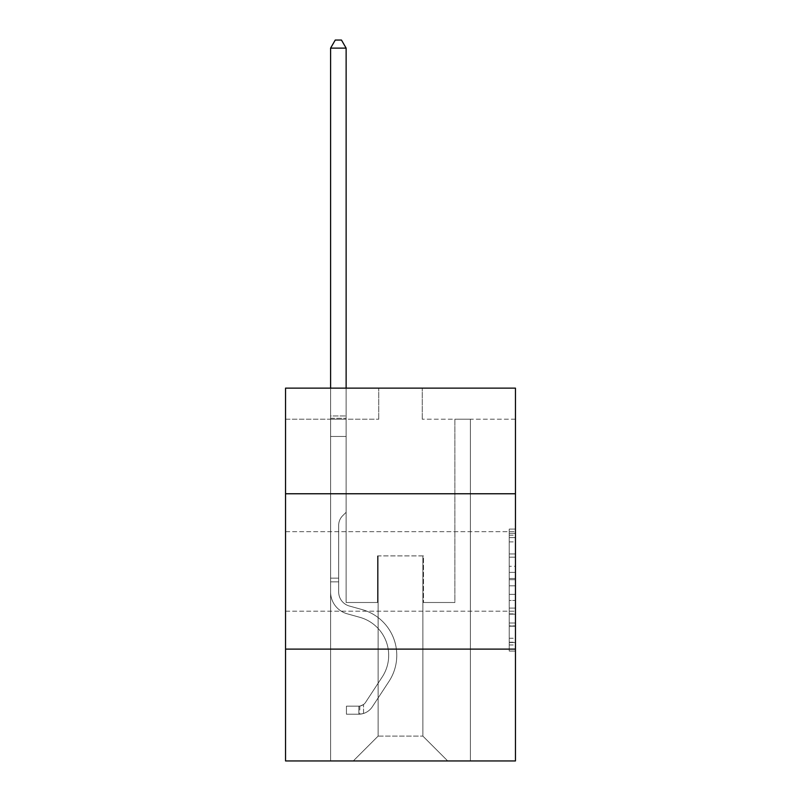 <?xml version="1.0" encoding="UTF-8"?>
<svg xmlns="http://www.w3.org/2000/svg" width="801" height="801" viewBox="0 0 801 801"><rect width="100%" height="100%" fill="white"/><g stroke="black" fill="none" stroke-linecap="round" stroke-linejoin="round"><path stroke-width="0.6" stroke-dasharray="4 3" d="M509.236 566.287L509.236 585.811L515.454 585.811L515.454 644.965L515.454 535.188L515.454 585.811L509.236 585.811L509.236 533.356L509.236 651.063L509.236 529.091L509.236 642.532L515.454 642.532L509.236 642.532L515.454 642.532L509.236 642.532L509.236 623.008L509.236 651.063L515.454 651.063L515.454 529.091L515.454 642.222L515.454 594.342L509.236 594.342L515.454 594.342L515.454 623.008L515.454 537.621L509.236 537.621L515.454 537.621L515.454 651.063L515.454 535.188L515.454 651.063L509.236 651.063L509.236 529.091L515.454 529.091L515.454 535.188L515.454 529.091L515.454 535.188L515.454 529.091L515.454 533.356L515.454 529.091L509.236 529.091L509.236 537.621L515.454 537.621L509.236 537.621L509.236 566.287L515.454 566.287M515.454 571.433L515.454 531.664L515.454 571.433M285.546 571.433L285.546 531.664L285.546 571.433M515.454 578.492L515.454 572.385L515.454 578.492L509.236 578.492L509.236 553.942L509.236 626.212L509.236 608.069L515.454 608.069L509.236 608.069L509.236 651.063L515.454 651.063L509.236 651.063L515.454 651.063L509.236 651.063L509.236 529.091L515.454 529.091L509.236 529.091L515.454 529.091L509.236 529.091L509.236 578.492L515.454 578.492M515.454 649.11L515.454 760.95L285.546 760.95L285.546 649.11L515.454 649.11L515.454 388.135L422.247 388.135L515.454 388.135L515.454 419.203L515.454 388.135L285.546 388.135L378.753 388.135L285.546 388.135L285.546 419.203L378.753 419.203L285.546 419.203L285.546 388.135L285.546 493.766L515.454 493.766L285.546 493.766L285.546 649.11L515.454 649.11L285.546 649.11M330.593 760.95L470.407 760.95L470.407 419.203L454.868 419.203L470.407 419.203L454.868 419.203L470.407 419.203L454.868 419.203L470.407 419.203L454.868 419.203L470.407 419.203L454.868 419.203L470.407 419.203L454.868 419.203L470.407 419.203L454.868 419.203L470.407 419.203L454.868 419.203L470.407 419.203L454.868 419.203L470.407 419.203L470.407 760.95L470.407 419.203L470.407 760.95L470.407 419.203L470.407 760.95L470.407 419.203L470.407 760.95L470.407 419.203L470.407 760.95L470.407 419.203L470.407 760.95L470.407 419.203L470.407 760.95L470.407 419.203L470.407 760.95L470.407 419.203L470.407 760.95L330.593 760.95L353.281 760.95L330.593 760.95L353.281 760.95L330.593 760.95L353.281 760.95L330.593 760.95L353.281 760.95L330.593 760.95L353.281 760.95L330.593 760.95L353.281 760.95L330.593 760.95L353.281 760.95L330.593 760.95L353.281 760.95L330.593 760.95L330.593 419.203L346.132 419.203L330.593 419.203L346.132 419.203L330.593 419.203L346.132 419.203L330.593 419.203L346.132 419.203L330.593 419.203L346.132 419.203L330.593 419.203L346.132 419.203L330.593 419.203L346.132 419.203L330.593 419.203L346.132 419.203L330.593 419.203L346.132 419.203L330.593 419.203L330.593 760.95M515.454 419.203L422.247 419.203L515.454 419.203M378.132 736.099L378.132 555.904L378.132 736.099L378.132 555.904L422.868 555.904L422.868 736.099L378.132 736.099L353.281 760.95L378.132 736.099L378.132 555.904L378.132 736.099L378.132 555.904L377.511 555.904L377.511 602.502L346.132 602.502L346.132 419.203L346.132 602.502L346.132 419.203L346.132 602.502L346.132 419.203L346.132 602.502L346.132 419.203L346.132 602.502L346.132 419.203L346.132 602.502L346.132 419.203L346.132 602.502L346.132 419.203L346.132 602.502L346.132 419.203L346.132 602.502L346.132 419.203L346.132 602.502L377.511 602.502L346.132 602.502L377.511 602.502L346.132 602.502L377.511 602.502L346.132 602.502L377.511 602.502L346.132 602.502L377.511 602.502L346.132 602.502L377.511 602.502L346.132 602.502L377.511 602.502L346.132 602.502L377.511 602.502L346.132 602.502L377.511 602.502L377.511 555.904L377.511 602.502L377.511 555.904L377.511 602.502L377.511 555.904L377.511 602.502L377.511 555.904L377.511 602.502L377.511 555.904L377.511 602.502L377.511 555.904L377.511 602.502L377.511 555.904L377.511 602.502L377.511 555.904L377.511 602.502L377.511 555.904L378.132 555.904L377.511 555.904L378.132 555.904L377.511 555.904L378.132 555.904L377.511 555.904L378.132 555.904L377.511 555.904L378.132 555.904L377.511 555.904L378.132 555.904L377.511 555.904L378.132 555.904L377.511 555.904L378.132 555.904L377.511 555.904L378.132 555.904L378.132 736.099L353.281 760.95L378.132 736.099L378.132 555.904L378.132 736.099L353.281 760.95L378.132 736.099L378.132 555.904L378.132 736.099L353.281 760.95L378.132 736.099L378.132 555.904L378.132 736.099L353.281 760.95L378.132 736.099L378.132 555.904L378.132 736.099L353.281 760.95L378.132 736.099L378.132 555.904L378.132 736.099L353.281 760.95L378.132 736.099L378.132 555.904L378.132 736.099L353.281 760.95L378.132 736.099L353.281 760.95L378.132 736.099L422.868 736.099L422.868 555.904L422.868 736.099L447.719 760.95L422.868 736.099L422.868 555.904L422.868 736.099L447.719 760.95L422.868 736.099L422.868 555.904L422.868 736.099L447.719 760.95L422.868 736.099L422.868 555.904L422.868 736.099L447.719 760.95L422.868 736.099L422.868 555.904L422.868 736.099L447.719 760.95L422.868 736.099L422.868 555.904L422.868 736.099L447.719 760.95L422.868 736.099L422.868 555.904L422.868 736.099L447.719 760.95L422.868 736.099L422.868 555.904L422.868 736.099L447.719 760.95L422.868 736.099L422.868 555.904L422.868 736.099L447.719 760.95L422.868 736.099L422.868 555.904L378.132 555.904L378.132 736.099L353.281 760.95L378.132 736.099M423.489 555.904L422.868 555.904L423.489 555.904L422.868 555.904L423.489 555.904L422.868 555.904L423.489 555.904L422.868 555.904L423.489 555.904L422.868 555.904L423.489 555.904L422.868 555.904L423.489 555.904L422.868 555.904L423.489 555.904L422.868 555.904L423.489 555.904L422.868 555.904L423.489 555.904L423.489 602.502L423.489 555.904M447.719 760.95L422.868 736.099L447.719 760.95M422.247 419.203L422.247 388.135L422.247 419.203M378.753 419.203L378.753 388.135L378.753 419.203M454.868 419.203L454.868 602.502L423.489 602.502L454.868 602.502L423.489 602.502L454.868 602.502L423.489 602.502L454.868 602.502L423.489 602.502L454.868 602.502L423.489 602.502L454.868 602.502L423.489 602.502L454.868 602.502L423.489 602.502L454.868 602.502L423.489 602.502L454.868 602.502L423.489 602.502L454.868 602.502L454.868 419.203M515.454 493.766L285.546 493.766M509.236 585.811L515.454 585.811L509.236 585.811M509.236 533.356L509.236 529.091L509.236 533.356L515.454 533.356L509.236 533.356M509.236 625.911L509.236 600.45L509.236 625.911L515.454 625.911L509.236 625.911M509.236 600.45L509.236 594.342L515.454 594.342L509.236 594.342L509.236 600.45L515.454 600.45L509.236 600.45M509.236 553.942L509.236 537.621L509.236 553.942L515.454 553.942L509.236 553.942M509.236 529.091L515.454 529.091L509.236 529.091L509.236 535.188L509.236 529.091L515.454 529.091M509.236 651.063L515.454 651.063L509.236 651.063L509.236 644.965L509.236 651.063M338.673 578.142L338.673 581.876L330.593 581.876L330.593 578.142L330.593 591.949L330.593 48.13L330.593 436.475L330.593 48.13L346.132 48.13L346.132 415.969L346.132 48.13L330.593 48.13L335.259 40.05L341.466 40.05L335.259 40.05L330.593 48.13L330.593 436.475L330.593 48.13L346.132 48.13L341.466 40.05L346.132 48.13L346.132 436.475L330.593 436.475L330.593 48.13L335.259 40.05L341.466 40.05L335.259 40.05L330.593 48.13L330.593 436.475L330.593 48.13L346.132 48.13L330.593 48.13L335.259 40.05L341.466 40.05L346.132 48.13L341.466 40.05L335.259 40.05L330.593 48.13L330.593 436.475L346.132 436.475L346.132 512.28L342.628 515.784A13.497 13.497 0 0 0 338.673 525.336A13.497 13.497 0 0 1 342.628 515.784L346.132 512.28L346.132 48.13L346.132 436.475L330.593 436.475L330.593 591.949A22.678 22.678 0 0 0 347.183 613.796A22.678 22.678 0 0 1 330.593 591.949L330.593 436.475L346.132 436.475L346.132 512.28L342.628 515.784A13.497 13.497 0 0 0 338.673 525.336A13.497 13.497 0 0 1 342.628 515.784L346.132 512.28L346.132 48.13L330.593 48.13L346.132 48.13L341.466 40.05L346.132 48.13L346.132 436.475L330.593 436.475L330.593 591.949A22.678 22.678 0 0 0 347.183 613.796A22.678 22.678 0 0 1 330.593 591.949L330.593 436.475L346.132 436.475L346.132 512.28L342.628 515.784A13.497 13.497 0 0 0 338.673 525.336A13.497 13.497 0 0 1 342.628 515.784L346.132 512.28L346.132 48.13L330.593 48.13L335.259 40.05L341.466 40.05L335.259 40.05L330.593 48.13L330.593 415.969L330.593 48.13L346.132 48.13L341.466 40.05L346.132 48.13L346.132 436.475L330.593 436.475L330.593 591.949A22.678 22.678 0 0 0 347.183 613.796A22.678 22.678 0 0 1 330.593 591.949L330.593 436.475L346.132 436.475L346.132 512.28L342.628 515.784A13.497 13.497 0 0 0 338.673 525.336A13.497 13.497 0 0 1 342.628 515.784L346.132 512.28L346.132 48.13L330.593 48.13L335.259 40.05L341.466 40.05L335.259 40.05L330.593 48.13L330.593 418.292L330.593 48.13L346.132 48.13L341.466 40.05L346.132 48.13L346.132 436.475L330.593 436.475L330.593 591.949A22.678 22.678 0 0 0 347.183 613.796L359.829 617.321L347.183 613.796A22.678 22.678 0 0 1 330.593 591.949L330.593 436.475L346.132 436.475L346.132 512.28L342.628 515.784A13.497 13.497 0 0 0 338.673 525.336A13.497 13.497 0 0 1 342.628 515.784L346.132 512.28L346.132 48.13L330.593 48.13L335.259 40.05L341.466 40.05L335.259 40.05L330.593 48.13L330.593 591.949A22.678 22.678 0 0 0 347.183 613.796A22.678 22.678 0 0 1 330.593 591.949L330.593 436.475L346.132 436.475L346.132 512.28L342.628 515.784A13.497 13.497 0 0 0 338.673 525.336A13.497 13.497 0 0 1 342.628 515.784L346.132 512.28L346.132 436.475L330.593 436.475L330.593 591.949A22.678 22.678 0 0 0 347.183 613.796A22.678 22.678 0 0 1 330.593 591.949L330.593 436.475L346.132 436.475L346.132 418.292L346.132 512.28L342.628 515.784A13.497 13.497 0 0 0 338.673 525.336A13.497 13.497 0 0 1 342.628 515.784L346.132 512.28L346.132 436.475L330.593 436.475L330.593 591.949A22.678 22.678 0 0 0 347.183 613.796L359.829 617.321L347.183 613.796A22.678 22.678 0 0 1 330.593 591.949L330.593 436.475L346.132 436.475L346.132 415.969L346.132 512.28L342.628 515.784A13.497 13.497 0 0 0 338.673 525.336A13.497 13.497 0 0 1 342.628 515.784L346.132 512.28L346.132 436.475L330.593 436.475L330.593 591.949A22.678 22.678 0 0 0 347.183 613.796A22.678 22.678 0 0 1 330.593 591.949L330.593 436.475L346.132 436.475L346.132 48.13L341.466 40.05L346.132 48.13L346.132 512.28L342.628 515.784A13.497 13.497 0 0 0 338.673 525.336A13.497 13.497 0 0 1 342.628 515.784L346.132 512.28L346.132 436.475L330.593 436.475L330.593 591.949L330.593 581.876L338.673 581.876L338.673 578.142L330.593 578.142L338.673 578.142L338.673 591.949L338.673 525.336L338.673 591.949A14.598 14.598 0 0 0 349.356 606.017A14.598 14.598 0 0 1 338.673 591.949L338.673 525.336L338.673 591.949L338.673 578.142L330.593 578.142L338.673 578.142L338.673 591.949A14.598 14.598 0 0 0 349.356 606.017A14.598 14.598 0 0 1 338.673 591.949L338.673 525.336L338.673 591.949A14.598 14.598 0 0 0 349.356 606.017A14.598 14.598 0 0 1 338.673 591.949L338.673 525.336L338.673 591.949L338.673 578.142L330.593 578.142L338.673 578.142L338.673 591.949A14.598 14.598 0 0 0 349.356 606.017L362.002 609.541L349.356 606.017A14.598 14.598 0 0 1 338.673 591.949L338.673 525.336L338.673 591.949A14.598 14.598 0 0 0 349.356 606.017A14.598 14.598 0 0 1 338.673 591.949L338.673 525.336L338.673 591.949L338.673 578.142L330.593 578.142L338.673 578.142L338.673 591.949A14.598 14.598 0 0 0 349.356 606.017A14.598 14.598 0 0 1 338.673 591.949L338.673 525.336L338.673 591.949A14.598 14.598 0 0 0 349.356 606.017L362.002 609.541L349.356 606.017A14.598 14.598 0 0 1 338.673 591.949L338.673 525.336L338.673 591.949L338.673 578.142L330.593 578.142M358.868 714.222A16.471 16.471 0 0 0 372.325 706.792L388.986 681.401A47.529 47.529 0 0 0 362.002 609.541L349.356 606.017A14.598 14.598 0 0 1 338.673 591.949A14.598 14.598 0 0 0 349.356 606.017A14.598 14.598 0 0 1 338.673 591.949L338.673 525.336L338.673 591.949A14.598 14.598 0 0 0 349.356 606.017L362.002 609.541A47.529 47.529 0 0 1 388.986 681.401A47.529 47.529 0 0 0 362.002 609.541L349.356 606.017A14.598 14.598 0 0 1 338.673 591.949A14.598 14.598 0 0 0 349.356 606.017A14.598 14.598 0 0 1 338.673 591.949A14.598 14.598 0 0 0 349.356 606.017L362.002 609.541L349.356 606.017A14.598 14.598 0 0 1 338.673 591.949A14.598 14.598 0 0 0 349.356 606.017L362.002 609.541L349.356 606.017A14.598 14.598 0 0 1 338.673 591.949A14.598 14.598 0 0 0 349.356 606.017A14.598 14.598 0 0 1 338.673 591.949A14.598 14.598 0 0 0 349.356 606.017L362.002 609.541A47.529 47.529 0 0 1 388.986 681.401A47.529 47.529 0 0 0 362.002 609.541L349.356 606.017A14.598 14.598 0 0 1 338.673 591.949A14.598 14.598 0 0 0 349.356 606.017L362.002 609.541L349.356 606.017A14.598 14.598 0 0 1 338.673 591.949A14.598 14.598 0 0 0 349.356 606.017A14.598 14.598 0 0 1 338.673 591.949A14.598 14.598 0 0 0 349.356 606.017L362.002 609.541L349.356 606.017A14.598 14.598 0 0 1 338.673 591.949A14.598 14.598 0 0 0 349.356 606.017L362.002 609.541A47.529 47.529 0 0 1 388.986 681.401L372.325 706.792L388.986 681.401A47.529 47.529 0 0 0 362.002 609.541L349.356 606.017L362.002 609.541A47.529 47.529 0 0 1 388.986 681.401A47.529 47.529 0 0 0 362.002 609.541L349.356 606.017L362.002 609.541A47.529 47.529 0 0 1 388.986 681.401A47.529 47.529 0 0 0 362.002 609.541L349.356 606.017L362.002 609.541A47.529 47.529 0 0 1 388.986 681.401L372.325 706.792L388.986 681.401A47.529 47.529 0 0 0 362.002 609.541L349.356 606.017L362.002 609.541A47.529 47.529 0 0 1 388.986 681.401A47.529 47.529 0 0 0 362.002 609.541L349.356 606.017L362.002 609.541A47.529 47.529 0 0 1 388.986 681.401A47.529 47.529 0 0 0 362.002 609.541L349.356 606.017L362.002 609.541A47.529 47.529 0 0 1 388.986 681.401L372.325 706.792A16.471 16.471 0 0 1 363.534 713.451A16.471 16.471 0 0 0 372.325 706.792L388.986 681.401A47.529 47.529 0 0 0 362.002 609.541A47.529 47.529 0 0 1 388.986 681.401A47.529 47.529 0 0 0 362.002 609.541A47.529 47.529 0 0 1 388.986 681.401L372.325 706.792L388.986 681.401A47.529 47.529 0 0 0 362.002 609.541A47.529 47.529 0 0 1 388.986 681.401L372.325 706.792L388.986 681.401A47.529 47.529 0 0 0 362.002 609.541A47.529 47.529 0 0 1 388.986 681.401A47.529 47.529 0 0 0 362.002 609.541A47.529 47.529 0 0 1 388.986 681.401L372.325 706.792A16.471 16.471 0 0 1 363.534 713.451C358.738 714.472 358.738 714.472 363.534 713.451C358.738 714.472 358.738 714.472 363.534 713.451A16.471 16.471 0 0 0 372.325 706.792L388.986 681.401A47.529 47.529 0 0 0 362.002 609.541A47.529 47.529 0 0 1 388.986 681.401L372.325 706.792L388.986 681.401A47.529 47.529 0 0 0 362.002 609.541A47.529 47.529 0 0 1 388.986 681.401A47.529 47.529 0 0 0 362.002 609.541A47.529 47.529 0 0 1 388.986 681.401L372.325 706.792L388.986 681.401A47.529 47.529 0 0 0 362.002 609.541A47.529 47.529 0 0 1 388.986 681.401L372.325 706.792A16.471 16.471 0 0 1 363.534 713.451C358.738 714.472 358.738 714.472 363.534 713.451C358.738 714.472 358.738 714.472 363.534 713.451A16.471 16.471 0 0 0 372.325 706.792L388.986 681.401L372.325 706.792A16.471 16.471 0 0 1 363.534 713.451C358.738 714.472 358.738 714.472 363.534 713.451C358.738 714.472 358.738 714.472 363.534 713.451A16.471 16.471 0 0 0 372.325 706.792L388.986 681.401L372.325 706.792A16.471 16.471 0 0 1 363.534 713.451C358.738 714.472 358.738 714.472 363.534 713.451C358.738 714.472 358.738 714.472 363.534 713.451A16.471 16.471 0 0 0 372.325 706.792L388.986 681.401L372.325 706.792A16.471 16.471 0 0 1 363.534 713.451C358.738 714.472 358.738 714.472 363.534 713.451C358.738 714.472 358.738 714.472 363.534 713.451A16.471 16.471 0 0 0 372.325 706.792L388.986 681.401L372.325 706.792A16.471 16.471 0 0 1 363.534 713.451C358.738 714.472 358.738 714.472 363.534 713.451C358.738 714.472 358.738 714.472 363.534 713.451A16.471 16.471 0 0 0 372.325 706.792L388.986 681.401L372.325 706.792A16.471 16.471 0 0 1 363.534 713.451C358.738 714.472 358.738 714.472 363.534 713.451C358.738 714.472 358.738 714.472 363.534 713.451A16.471 16.471 0 0 0 372.325 706.792L388.986 681.401L372.325 706.792A16.471 16.471 0 0 1 363.534 713.451C358.738 714.472 358.738 714.472 363.534 713.451C358.738 714.472 358.738 714.472 363.534 713.451A16.471 16.471 0 0 0 372.325 706.792A16.471 16.471 0 0 1 358.868 714.222L358.868 706.142A8.39 8.39 0 0 0 365.576 702.357L382.227 676.975A39.459 39.459 0 0 0 359.829 617.321A39.459 39.459 0 0 1 382.227 676.975A39.459 39.459 0 0 0 359.829 617.321L347.183 613.796A22.678 22.678 0 0 1 330.593 591.949A22.678 22.678 0 0 0 347.183 613.796L359.829 617.321L347.183 613.796A22.678 22.678 0 0 1 330.593 591.949A22.678 22.678 0 0 0 347.183 613.796A22.678 22.678 0 0 1 330.593 591.949A22.678 22.678 0 0 0 347.183 613.796L359.829 617.321L347.183 613.796A22.678 22.678 0 0 1 330.593 591.949A22.678 22.678 0 0 0 347.183 613.796L359.829 617.321A39.459 39.459 0 0 1 382.227 676.975A39.459 39.459 0 0 0 359.829 617.321L347.183 613.796A22.678 22.678 0 0 1 330.593 591.949A22.678 22.678 0 0 0 347.183 613.796A22.678 22.678 0 0 1 330.593 591.949A22.678 22.678 0 0 0 347.183 613.796L359.829 617.321L347.183 613.796A22.678 22.678 0 0 1 330.593 591.949A22.678 22.678 0 0 0 347.183 613.796L359.829 617.321L347.183 613.796A22.678 22.678 0 0 1 330.593 591.949A22.678 22.678 0 0 0 347.183 613.796A22.678 22.678 0 0 1 330.593 591.949A22.678 22.678 0 0 0 347.183 613.796L359.829 617.321A39.459 39.459 0 0 1 382.227 676.975L365.576 702.357L382.227 676.975A39.459 39.459 0 0 0 359.829 617.321L347.183 613.796A22.678 22.678 0 0 1 330.593 591.949A22.678 22.678 0 0 0 347.183 613.796L359.829 617.321A39.459 39.459 0 0 1 382.227 676.975A39.459 39.459 0 0 0 359.829 617.321L347.183 613.796L359.829 617.321A39.459 39.459 0 0 1 382.227 676.975A39.459 39.459 0 0 0 359.829 617.321L347.183 613.796L359.829 617.321A39.459 39.459 0 0 1 382.227 676.975L365.576 702.357L382.227 676.975A39.459 39.459 0 0 0 359.829 617.321L347.183 613.796L359.829 617.321A39.459 39.459 0 0 1 382.227 676.975A39.459 39.459 0 0 0 359.829 617.321L347.183 613.796L359.829 617.321A39.459 39.459 0 0 1 382.227 676.975A39.459 39.459 0 0 0 359.829 617.321L347.183 613.796L359.829 617.321A39.459 39.459 0 0 1 382.227 676.975L365.576 702.357A8.39 8.39 0 0 1 363.534 704.52C358.818 706.682 358.818 706.682 363.534 704.52C358.818 706.682 358.818 706.682 363.534 704.52A8.39 8.39 0 0 0 365.576 702.357L382.227 676.975A39.459 39.459 0 0 0 359.829 617.321A39.459 39.459 0 0 1 382.227 676.975A39.459 39.459 0 0 0 359.829 617.321A39.459 39.459 0 0 1 382.227 676.975L365.576 702.357L382.227 676.975A39.459 39.459 0 0 0 359.829 617.321A39.459 39.459 0 0 1 382.227 676.975L365.576 702.357L382.227 676.975A39.459 39.459 0 0 0 359.829 617.321A39.459 39.459 0 0 1 382.227 676.975A39.459 39.459 0 0 0 359.829 617.321A39.459 39.459 0 0 1 382.227 676.975L365.576 702.357A8.39 8.39 0 0 1 363.534 704.52C358.818 706.682 358.818 706.682 363.534 704.52C358.818 706.682 358.818 706.682 363.534 704.52A8.39 8.39 0 0 0 365.576 702.357L382.227 676.975A39.459 39.459 0 0 0 359.829 617.321A39.459 39.459 0 0 1 382.227 676.975L365.576 702.357L382.227 676.975A39.459 39.459 0 0 0 359.829 617.321A39.459 39.459 0 0 1 382.227 676.975A39.459 39.459 0 0 0 359.829 617.321A39.459 39.459 0 0 1 382.227 676.975L365.576 702.357L382.227 676.975A39.459 39.459 0 0 0 359.829 617.321A39.459 39.459 0 0 1 382.227 676.975L365.576 702.357A8.39 8.39 0 0 1 363.534 704.52C358.818 706.682 358.818 706.682 363.534 704.52C358.818 706.682 358.818 706.682 363.534 704.52A8.39 8.39 0 0 0 365.576 702.357L382.227 676.975L365.576 702.357A8.39 8.39 0 0 1 363.534 704.52C358.818 706.682 358.818 706.682 363.534 704.52C358.818 706.682 358.818 706.682 363.534 704.52A8.39 8.39 0 0 0 365.576 702.357L382.227 676.975L365.576 702.357A8.39 8.39 0 0 1 363.534 704.52C358.818 706.682 358.818 706.682 363.534 704.52C358.818 706.682 358.818 706.682 363.534 704.52A8.39 8.39 0 0 0 365.576 702.357L382.227 676.975L365.576 702.357A8.39 8.39 0 0 1 363.534 704.52C358.818 706.682 358.818 706.682 363.534 704.52C358.818 706.682 358.818 706.682 363.534 704.52A8.39 8.39 0 0 0 365.576 702.357L382.227 676.975L365.576 702.357A8.39 8.39 0 0 1 363.534 704.52C358.818 706.682 358.818 706.682 363.534 704.52C358.818 706.682 358.818 706.682 363.534 704.52A8.39 8.39 0 0 0 365.576 702.357L382.227 676.975L365.576 702.357A8.39 8.39 0 0 1 363.534 704.52C358.818 706.682 358.818 706.682 363.534 704.52C358.818 706.682 358.818 706.682 363.534 704.52A8.39 8.39 0 0 0 365.576 702.357L382.227 676.975L365.576 702.357A8.39 8.39 0 0 1 363.534 704.52C358.818 706.682 358.818 706.682 363.534 704.52C358.818 706.682 358.818 706.682 363.534 704.52A8.39 8.39 0 0 0 365.576 702.357A8.39 8.39 0 0 1 358.868 706.142L358.868 714.222L346.443 714.222L358.868 714.222A16.471 16.471 0 0 0 372.325 706.792A16.471 16.471 0 0 1 358.868 714.222L358.868 706.142L346.443 706.142L358.868 706.142A8.39 8.39 0 0 0 365.576 702.357A8.39 8.39 0 0 1 358.868 706.142L358.868 714.222L346.443 714.222L346.443 706.142L346.443 714.222L358.868 714.222A16.471 16.471 0 0 0 372.325 706.792A16.471 16.471 0 0 1 358.868 714.222L358.868 706.142L346.443 706.142L358.868 706.142A8.39 8.39 0 0 0 365.576 702.357A8.39 8.39 0 0 1 358.868 706.142L358.868 714.222L346.443 714.222L346.443 706.142L346.443 714.222L358.868 714.222A16.471 16.471 0 0 0 372.325 706.792A16.471 16.471 0 0 1 358.868 714.222L358.868 706.142L346.443 706.142L358.868 706.142A8.39 8.39 0 0 0 365.576 702.357A8.39 8.39 0 0 1 358.868 706.142L358.868 714.222L346.443 714.222L346.443 706.142L346.443 714.222L358.868 714.222A16.471 16.471 0 0 0 372.325 706.792A16.471 16.471 0 0 1 358.868 714.222L358.868 706.142L346.443 706.142L358.868 706.142A8.39 8.39 0 0 0 365.576 702.357A8.39 8.39 0 0 1 358.868 706.142L358.868 714.222L346.443 714.222L346.443 706.142L346.443 714.222L358.868 714.222A16.471 16.471 0 0 0 372.325 706.792A16.471 16.471 0 0 1 358.868 714.222L358.868 706.142L346.443 706.142L358.868 706.142A8.39 8.39 0 0 0 365.576 702.357A8.39 8.39 0 0 1 358.868 706.142L358.868 714.222L346.443 714.222L346.443 706.142L346.443 714.222L358.868 714.222A16.471 16.471 0 0 0 372.325 706.792A16.471 16.471 0 0 1 358.868 714.222L358.868 706.142L346.443 706.142L358.868 706.142A8.39 8.39 0 0 0 365.576 702.357A8.39 8.39 0 0 1 358.868 706.142L358.868 714.222L346.443 714.222L346.443 706.142L346.443 714.222L358.868 714.222A16.471 16.471 0 0 0 372.325 706.792A16.471 16.471 0 0 1 358.868 714.222L358.868 706.142L346.443 706.142L358.868 706.142A8.39 8.39 0 0 0 365.576 702.357A8.39 8.39 0 0 1 358.868 706.142L358.868 714.222L346.443 714.222L346.443 706.142L346.443 714.222L358.868 714.222A16.471 16.471 0 0 0 372.325 706.792A16.471 16.471 0 0 1 358.868 714.222L358.868 706.142L346.443 706.142L358.868 706.142A8.39 8.39 0 0 0 365.576 702.357A8.39 8.39 0 0 1 358.868 706.142L358.868 714.222L346.443 714.222L346.443 706.142L346.443 714.222L358.868 714.222M330.593 388.135L330.593 48.13L346.132 48.13L330.593 48.13L335.259 40.05L341.466 40.05L335.259 40.05L330.593 48.13L330.593 415.969L330.593 48.13L346.132 48.13L341.466 40.05L346.132 48.13L346.132 415.969L346.132 48.13L330.593 48.13L335.259 40.05L341.466 40.05L335.259 40.05L330.593 48.13L346.132 48.13L341.466 40.05L346.132 48.13L346.132 388.135M346.443 706.142L358.558 706.142L346.443 706.142L346.443 714.222L346.443 706.142M330.593 415.969L330.593 418.292L330.593 415.969L346.132 415.969L330.593 415.969M363.534 713.451C358.738 714.472 358.738 714.472 363.534 713.451C358.738 714.472 358.738 714.472 363.534 713.451L363.534 704.52L363.534 713.451M346.132 48.13L341.466 40.05L335.259 40.05L330.593 48.13M509.236 623.008L515.454 623.008L509.236 623.008M509.236 613.866L515.454 613.866M509.236 557.146L515.454 557.146L509.236 557.146M509.236 535.188L515.454 535.188M509.236 644.965L515.454 644.965M509.236 638.257L515.454 638.257M509.236 541.897L515.454 541.897M509.236 579.704L515.454 579.704L509.236 579.704M509.236 614.167L515.454 614.167L509.236 614.167M509.236 626.212L515.454 626.212L509.236 626.212M509.236 572.385L515.454 572.385L509.236 572.385M330.593 418.292L346.132 418.292L330.593 418.292M338.673 581.876L330.593 581.876L338.673 581.876M285.546 531.664L515.454 531.664L285.546 531.664M285.546 611.203L515.454 611.203L285.546 611.203M509.236 642.222L515.454 642.222M509.236 642.532L515.454 642.532M509.236 537.621L515.454 537.621M359.799 706.051L359.799 714.182"/><path stroke-width="1.2" d="M515.454 493.766L515.454 388.135L285.546 388.135L285.546 493.766L515.454 493.766L515.454 760.95L285.546 760.95L285.546 493.766M515.454 649.11L285.546 649.11M346.132 388.135L346.132 48.13L330.593 48.13L330.593 388.135M330.593 48.13L335.259 40.05L341.466 40.05L346.132 48.13"/></g></svg>
